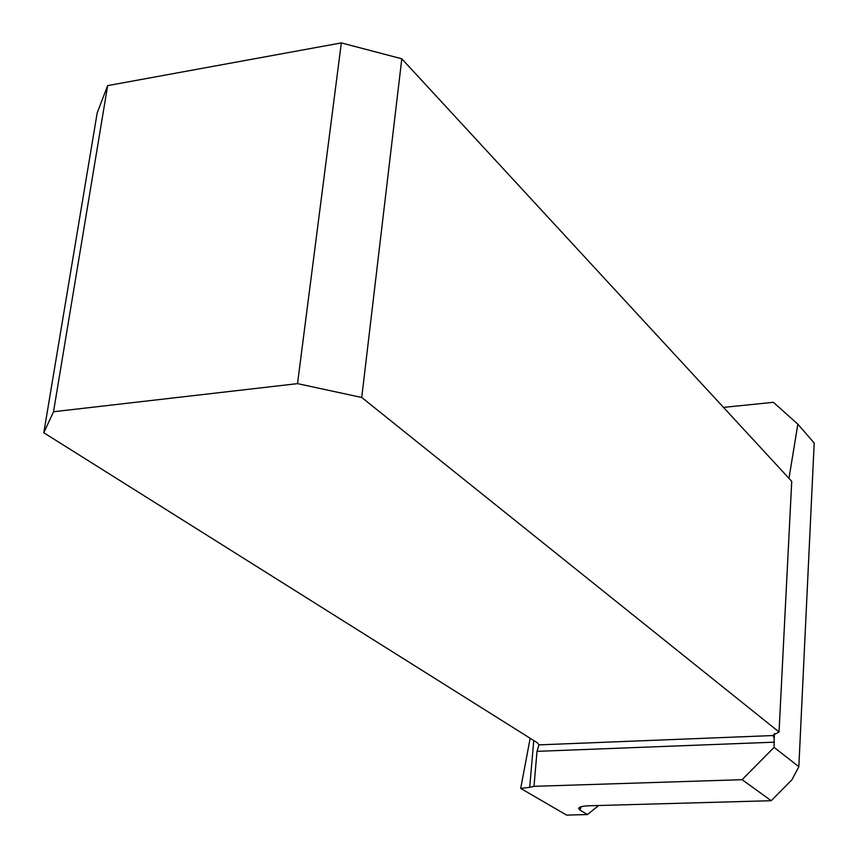 <?xml version="1.0" encoding="UTF-8"?>
<svg xmlns="http://www.w3.org/2000/svg" width="858" height="858" viewBox="0 0 858 858"><rect width="100%" height="100%" fill="white"/><g stroke="black" fill="none" stroke-linecap="round" stroke-linejoin="round"><path stroke-width="1.29" d="M530.158 738.255L520.699 788.416L566.612 815.1L587.44 814.553L579.901 810.091L578.732 808.064M771.213 800.707L791.913 779.825L798.841 766.698L774.088 747.372L742.106 779.686L771.213 800.707L588.888 805.78C582.7 806.005 579.268 806.874 578.603 808.397M742.106 779.686L533.987 786.325L529.697 787.322L533.762 740.518M520.699 788.416L529.697 787.322M587.44 814.553L598.68 805.512M798.841 766.698L814.199 443.028L797.854 424.184L788.974 478.346M774.088 747.372L774.152 738.749L773.251 735.188L779.043 731.992L361.733 397.479L401.801 58.794L791.73 481.338L779.043 731.992M723.487 407.389L773.412 402.316L797.854 424.184M43.801 432.754L97.201 112.838L107.647 85.618L53.518 411.743L43.801 432.754L537.419 742.824L538.963 744.873L537.001 751.351L533.987 786.325M53.518 411.743L297.522 383.633L341.334 42.9L107.647 85.618M297.522 383.633L361.733 397.479M401.801 58.794L341.334 42.9M581.284 806.702L579.901 810.091M774.152 738.749L774.42 733.504M774.356 742.17L537.001 751.351M538.963 744.873L773.326 735.531"/></g></svg>
